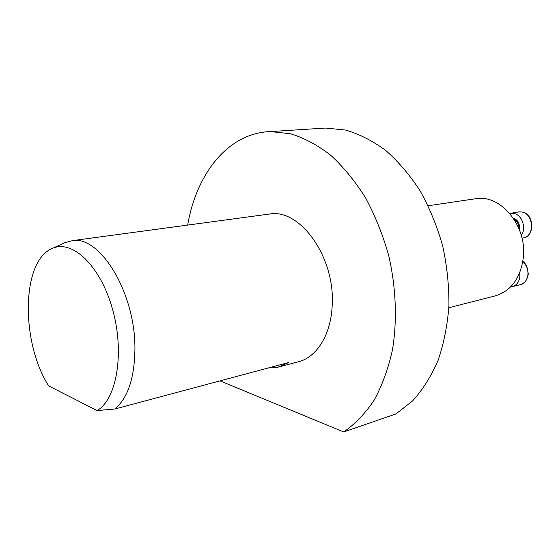 <?xml version="1.0" encoding="UTF-8"?>
<svg xmlns="http://www.w3.org/2000/svg" width="560" height="560" viewBox="0 0 560 560"><rect width="100%" height="100%" fill="white"/><g stroke="black" fill="none" stroke-linecap="round" stroke-linejoin="round"><path stroke-width="0.84" d="M474.628 198.877L476.224 198.639C500.584 194.432 526.68 225.435 523.432 256.774C520.723 278.215 511.063 291.319 494.438 296.1L448.847 307.734M321.027 128.338L325.521 128.051L345.499 130.046C359.1 133.973 372.428 140.707 385.49 150.255C398.153 161.357 409.654 174.825 420.007 190.673C429.45 207.648 436.989 225.981 442.624 245.665C447.006 265.755 449.106 285.824 448.931 305.858C447.433 325.472 443.8 343.707 438.018 360.584C431.137 376.334 422.66 389.774 412.601 400.911L396.018 413.91L343.707 431.949C355.117 424.039 365.295 413.406 374.241 400.036C382.27 385.224 388.374 368.361 392.546 349.454C397.271 320.026 396.025 287.609 388.801 255.934C382.956 235.158 375.221 215.796 365.575 197.862C355.047 181.118 343.392 166.873 330.617 155.141C317.471 145.047 304.094 137.914 290.493 133.742L270.585 131.572L325.521 128.051M48.734 385.973L97.146 410.564C117.012 399.175 124.859 351.785 112.301 308.406C99.981 264.901 71.568 238.777 51.828 248.668C21.294 261.513 20.741 342.412 48.734 385.973M187.677 225.085C196.546 173.355 228.242 132.811 270.585 131.572M220.01 380.884L343.707 431.949M268.051 214.228L270.067 213.955C300.202 208.768 334.999 257.04 332.22 304.556C331.317 334.551 316.519 357.882 297.724 361.942L279.832 366.758M51.828 248.668L64.568 242.795L72.422 240.646C100.275 235.417 135.541 293.384 134.925 348.985C134.519 378.217 127.785 398.23 114.744 409.031L288.736 362.502L277.991 367.248L268.184 367.997M114.744 409.031L97.146 410.564M519.75 272.783L519.89 276.395C519.211 281.981 516.628 285.411 512.141 286.699L510.629 286.902M509.761 213.458L513.534 213.36C521.913 214.466 526.757 228.158 521.276 235.382M512.554 286.594L520.205 284.683C524.685 283.402 527.268 279.993 527.947 274.456C528.178 269.276 526.47 265.006 522.844 261.66M518.637 227.899C518.735 223.839 517.209 220.948 514.052 219.24M513.352 218.19C518.07 219.982 520.044 223.734 519.274 229.453M521.997 238.182L523.075 237.965C535.031 236.656 533.834 213.472 521.682 211.974L518.294 211.988M476.224 198.639L428.176 205.765M72.422 240.646L270.067 213.955M522.879 261.45C525.994 263.473 527.779 267.757 528.234 274.295C526.995 280.539 524.321 284.004 520.205 284.683M510.594 213.297L518.749 211.911L521.843 211.974C534.247 213.549 535.374 236.481 523.075 237.965"/></g></svg>
